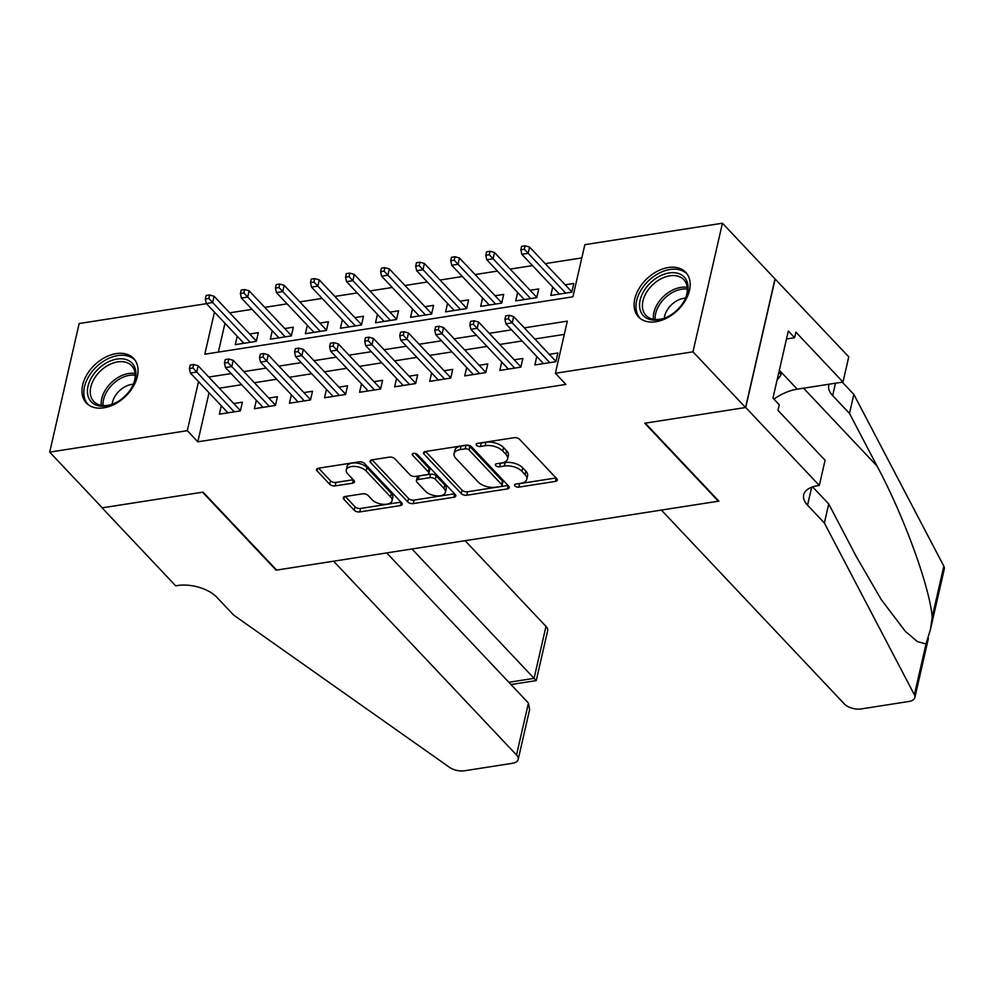 <?xml version="1.0" encoding="UTF-8"?>
<svg xmlns="http://www.w3.org/2000/svg" width="994" height="994" viewBox="0 0 994 994"><rect width="100%" height="100%" fill="white"/><g stroke="black" fill="none" stroke-linecap="round" stroke-linejoin="round"><path stroke-width="1.49" d="M514.954 485.967A2.858 1.479 -167.1 0 0 518.806 487.122L555.373 481.419A4.088 2.112 -167.1 0 0 557.286 480.152A4.088 2.112 -167.1 0 0 556.739 478.698L519.601 439.336A4.088 2.112 -167.1 0 0 514.097 437.695L477.53 443.386A2.858 1.479 -167.1 0 0 476.188 444.281A2.858 1.479 -167.1 0 0 476.573 445.3A2.858 1.479 -167.1 0 0 480.425 446.455L485.159 445.71A13.084 6.759 -167.1 0 1 502.765 450.99L505.859 454.27A13.084 6.759 -167.1 0 1 507.599 458.917A13.084 6.759 -167.1 0 1 501.461 462.993L496.727 463.726A2.858 1.479 -167.1 0 0 495.385 464.62A2.858 1.479 -167.1 0 0 495.757 465.639A2.858 1.479 -167.1 0 0 499.609 466.795L504.343 466.049A13.084 6.759 -167.1 0 1 521.962 471.33L525.056 474.61A13.084 6.759 -167.1 0 1 526.795 479.245A13.084 6.759 -167.1 0 1 520.645 483.32L515.923 484.066A2.858 1.479 -167.1 0 0 514.569 484.96A2.858 1.479 -167.1 0 0 514.954 485.967M518.47 483.668A2.858 1.479 -167.1 0 0 519.601 483.643L556.056 477.965M480.077 442.989A2.858 1.479 -167.1 0 0 481.22 442.976L485.954 442.243L485.159 445.71M499.274 463.328A2.858 1.479 -167.1 0 0 500.404 463.316L505.138 462.57L504.343 466.049M116.211 353.615A32.479 22.005 136.7 0 1 133.618 358.424A32.479 22.005 136.7 0 1 132.947 387.064A32.479 22.005 136.7 0 1 103.786 407.838A32.479 22.005 136.7 0 1 86.379 403.017A32.479 22.005 136.7 0 1 87.062 374.378A32.479 22.005 136.7 0 1 116.211 353.615M668.353 267.51A32.479 22.005 136.7 0 1 685.761 272.331A32.479 22.005 136.7 0 1 685.077 300.971A32.479 22.005 136.7 0 1 655.928 321.745A32.479 22.005 136.7 0 1 638.508 316.924A32.479 22.005 136.7 0 1 639.192 288.285A32.479 22.005 136.7 0 1 668.353 267.51M345.191 496.515A4.088 2.112 -167.1 0 0 343.278 497.783A4.088 2.112 -167.1 0 0 343.825 499.236L354.237 510.282A4.088 2.112 -167.1 0 0 359.741 511.922L400.346 505.598A4.088 2.112 -167.1 0 0 402.272 504.318A4.088 2.112 -167.1 0 0 401.725 502.877L364.574 463.515A4.088 2.112 -167.1 0 0 359.07 461.862L318.478 468.199A4.088 2.112 -167.1 0 0 316.552 469.466A4.088 2.112 -167.1 0 0 317.098 470.92L329.685 484.252A4.088 2.112 -167.1 0 0 335.189 485.904L352.559 483.196A4.088 2.112 -167.1 0 0 354.485 481.928A4.088 2.112 -167.1 0 0 353.939 480.475L347.701 473.865A10.934 5.653 -167.1 0 1 346.247 469.988A10.934 5.653 -167.1 0 1 354.659 466.422A10.934 5.653 -167.1 0 1 366.115 470.994L390.567 496.901A10.934 5.653 -167.1 0 1 392.021 500.777A10.934 5.653 -167.1 0 1 383.609 504.331A10.934 5.653 -167.1 0 1 372.154 499.771L368.078 495.447A4.088 2.112 -167.1 0 0 362.574 493.807L345.191 496.515M819.304 485.457L745.724 407.49L645.28 423.146L718.873 501.125L661.383 510.084L844.291 703.889A12.5 6.449 -167.1 0 0 861.127 708.933L908.976 701.466A12.5 6.449 -167.1 0 0 914.84 697.577A12.5 6.449 -167.1 0 0 914.393 694.794L824.374 523.006L807.563 505.176A29.149 15.059 12.9 0 1 803.686 494.838A29.149 15.059 12.9 0 1 817.379 485.755L819.304 485.457L825.082 460.259L777.979 410.36L779.259 404.794L772.947 398.109L788.317 331.027L794.628 337.712L795.896 332.145L842.987 382.044L848.764 356.846L774.997 278.904L745.55 407.515L644.758 423.233L718.351 501.2L276.643 570.084L203.049 492.117L102.258 507.822L49.7 452.133L79.16 323.522L206.479 303.667M745.55 407.515L692.98 351.826L555.385 373.284L567.326 321.137L524.285 327.858M209.038 392.767L197.806 441.821L565.897 384.417L555.385 373.284M197.806 441.821L187.294 430.675L49.7 452.133M461.253 493.596A4.088 2.112 -167.1 0 0 466.758 495.236L507.362 488.911A4.088 2.112 -167.1 0 0 509.288 487.632A4.088 2.112 -167.1 0 0 508.742 486.19L471.591 446.828A4.088 2.112 -167.1 0 0 466.087 445.175L425.482 451.512A4.088 2.112 -167.1 0 0 423.568 452.779A4.088 2.112 -167.1 0 0 424.115 454.233L461.253 493.596L462.048 490.117A4.088 2.112 -167.1 0 0 467.553 491.769L508.046 485.445M453.86 497.248L413.255 503.585A4.088 2.112 -167.1 0 1 407.751 501.933L370.6 462.57A4.088 2.112 -167.1 0 1 370.054 461.129A4.088 2.112 -167.1 0 1 371.98 459.849L389.362 457.141A4.088 2.112 -167.1 0 1 394.866 458.793L409.926 474.759A4.088 2.112 -167.1 0 0 415.43 476.399L426.96 474.61A4.088 2.112 -167.1 0 0 428.874 473.33A4.088 2.112 -167.1 0 0 428.339 471.889L412.647 455.264A2.858 1.479 -167.1 0 1 412.274 454.246A2.858 1.479 -167.1 0 1 414.473 453.314A2.858 1.479 -167.1 0 1 417.468 454.519L455.24 494.527A4.088 2.112 -167.1 0 1 455.774 495.981A4.088 2.112 -167.1 0 1 453.86 497.248L454.631 493.881M237.206 336.221L235.28 344.632L256.315 341.352L258.303 332.667L249.693 334.009M272.257 330.753L270.331 339.178L291.366 335.897L293.354 327.2L284.756 328.542M307.32 325.286L305.394 333.711L326.43 330.43L328.418 321.733L319.807 323.075M342.371 319.819L340.445 328.244L361.481 324.963L363.469 316.266L354.87 317.608M377.434 314.352L375.508 322.777L396.531 319.496L398.532 310.799L389.921 312.141M412.485 308.885L410.559 317.31L431.595 314.029L433.583 305.332L424.972 306.674M447.548 303.418L445.61 311.843L466.646 308.562L468.634 299.865L460.036 301.207M482.599 297.952L480.674 306.376L501.709 303.095L503.697 294.398L495.087 295.74M517.65 292.484L515.724 300.909L536.76 297.628L538.748 288.931L530.15 290.273M536.785 356.548L534.859 364.96L555.894 361.679L557.882 352.994L549.284 354.336M501.734 362.015L499.808 370.427L520.844 367.146L522.832 358.461L514.221 359.803M466.683 367.469L464.745 375.894L485.78 372.613L487.768 363.928L479.17 365.27M431.62 372.936L429.694 381.361L450.729 378.08L452.717 369.395L444.107 370.737M396.569 378.403L394.643 386.828L415.666 383.547L417.666 374.85L409.056 376.192M361.505 383.87L359.579 392.295L380.615 389.014L382.603 380.317L374.005 381.659M326.454 389.337L324.529 397.762L345.564 394.481L347.552 385.784L338.942 387.126M291.391 394.804L289.465 403.229L310.501 399.948L312.489 391.251L303.891 392.593M256.34 400.271L254.414 408.696L275.45 405.415L277.438 396.718L268.827 398.06M564.294 334.394L534.797 338.991M522.098 340.979L499.746 344.458M487.035 346.434L464.695 349.925M451.984 351.901L429.632 355.392M416.921 357.368L394.581 360.859M381.87 362.835L359.517 366.326M346.819 368.302L324.466 371.793M311.756 373.769L289.403 377.26M276.705 379.236L254.352 382.727M241.641 384.703L219.301 388.194M221.289 405.738L219.351 414.163L240.386 410.882L242.374 402.185L233.776 403.527M581.813 257.918L545.209 263.634M532.498 265.609L510.158 269.101M497.447 271.076L475.095 274.568M462.384 276.543L440.044 280.022M427.333 282.01L404.98 285.489M392.282 287.477L369.93 290.956M357.219 292.944L334.866 296.423M322.168 298.411L299.815 301.89M287.104 303.878L264.764 307.357M252.054 309.345L229.701 312.824M224.967 323.249L218.357 352.1M552.714 287.017L550.788 295.442L571.823 292.161L573.811 283.464L565.201 284.806M774.997 278.904L722.439 223.215L692.98 351.826M214.455 312.116L204.814 354.212L572.904 296.808L584.845 244.673L722.439 223.215M198.527 381.634L187.294 430.675M511.587 329.834L489.234 333.325M476.524 335.301L454.183 338.792M441.473 340.768L419.12 344.247M406.409 346.235L384.069 349.714M371.358 351.702L349.006 355.181M336.307 357.169L313.955 360.648M301.244 362.636L278.892 366.115M266.193 368.103L243.841 371.582M231.13 373.57L208.79 377.049M526.795 479.245L527.59 475.778A13.084 6.759 -167.1 0 0 525.851 471.131L525.056 474.61M505.138 462.57A13.084 6.759 -167.1 0 1 522.757 467.851L525.851 471.131M507.599 458.917L508.394 455.438A13.084 6.759 -167.1 0 0 506.654 450.804L505.859 454.27M485.954 442.243A13.084 6.759 -167.1 0 1 503.56 447.524L506.654 450.804M425.606 451.487L462.048 490.117M500.69 486.439A2.858 1.479 -167.1 0 0 502.032 485.544A2.858 1.479 -167.1 0 0 501.659 484.525L469.044 449.984A2.858 1.479 -167.1 0 0 465.192 448.828L460.21 449.611A13.084 6.759 -167.1 0 0 454.059 453.686A13.084 6.759 -167.1 0 0 455.799 458.321L478.089 481.941A13.084 6.759 -167.1 0 0 495.708 487.209L500.69 486.439M502.032 485.544L502.827 482.065A2.858 1.479 -167.1 0 0 502.455 481.059L501.659 484.525M454.059 453.686L454.854 450.207A13.084 6.759 -167.1 0 1 461.005 446.132L465.987 445.349A2.858 1.479 -167.1 0 1 469.839 446.505L502.455 481.059M454.544 493.794L414.051 500.106L413.255 503.585M372.091 459.837L408.546 498.454A4.088 2.112 -167.1 0 0 414.051 500.106M428.874 473.33L429.681 469.851A4.088 2.112 -167.1 0 0 429.135 468.41L414.933 453.363M425.556 491.322A10.934 5.653 -167.1 0 0 437.012 495.882A10.934 5.653 -167.1 0 0 445.424 492.328A10.934 5.653 -167.1 0 0 443.97 488.452L435.347 479.319A4.088 2.112 -167.1 0 0 429.843 477.667L418.325 479.468A4.088 2.112 -167.1 0 0 416.399 480.736A4.088 2.112 -167.1 0 0 416.946 482.189L425.556 491.322M445.424 492.328L446.219 488.849A10.934 5.653 -167.1 0 0 444.765 484.973L443.97 488.452M416.399 480.736L417.194 477.269A4.088 2.112 -167.1 0 1 419.12 475.989L430.638 474.188A4.088 2.112 -167.1 0 1 436.155 475.84L444.765 484.973M392.021 500.777L392.816 497.298A10.934 5.653 -167.1 0 0 391.363 493.422L390.567 496.901M346.247 469.988L347.043 466.509A10.934 5.653 -167.1 0 1 355.454 462.943A10.934 5.653 -167.1 0 1 366.91 467.515L391.363 493.422M318.589 468.174L330.48 480.785A4.088 2.112 -167.1 0 0 335.984 482.425L353.243 479.742M345.316 496.491L355.032 506.803A4.088 2.112 -167.1 0 0 360.549 508.456L401.029 502.132M525.13 245.791L521.626 246.338L520.831 249.805L524.335 249.258L525.13 245.791L529.578 247.071L528.149 253.333L521.838 254.315L559.386 294.1M524.335 249.258L565.698 293.118M529.578 247.071L571.885 291.888M521.838 254.315L520.831 249.805M555.957 361.406L513.662 316.589L512.233 322.851L549.781 362.636M508.406 318.788L509.214 315.309L505.697 315.856L504.902 319.335L508.406 318.788L512.233 322.851L505.921 323.833L543.469 363.618M513.662 316.589L509.214 315.309M504.902 319.335L505.921 323.833M656.636 277.935A28.105 19.048 136.7 0 1 683.363 276.245A28.105 19.048 136.7 0 1 683.822 301.654A28.105 19.048 136.7 0 1 671 314.887A28.105 19.048 136.7 0 1 667.906 316.676A28.105 19.048 136.7 0 1 640.223 310.091A28.105 19.048 136.7 0 1 656.636 277.935M683.599 302.027A26.03 17.631 -43.3 0 0 683.797 279.662A26.03 17.631 -43.3 0 0 658.227 280.42A26.03 17.631 -43.3 0 0 645.938 315.384A26.03 17.631 -43.3 0 0 668.279 316.477M685.5 298.138A18.538 12.562 -43.3 0 0 675.485 301.604A18.538 12.562 -43.3 0 0 664.303 318.155M687.289 274.257L687.314 274.282A32.28 21.868 -43.3 0 0 687.289 274.257A32.28 21.868 -43.3 0 0 655.58 275.201A32.28 21.868 -43.3 0 0 640.347 318.565A32.28 21.868 -43.3 0 0 640.372 318.589L640.347 318.565M777.047 380.217L781.147 374.713L779.358 370.128M778.861 372.303L781.147 374.713M104.507 364.028A28.105 19.048 136.7 0 1 131.22 362.35A28.105 19.048 136.7 0 1 131.68 387.747A28.105 19.048 136.7 0 1 118.858 400.98A28.105 19.048 136.7 0 1 115.764 402.781A28.105 19.048 136.7 0 1 88.081 396.184A28.105 19.048 136.7 0 1 104.507 364.028M131.456 388.12A26.03 17.631 -43.3 0 0 131.668 365.755A26.03 17.631 -43.3 0 0 106.085 366.513A26.03 17.631 -43.3 0 0 93.809 401.489A26.03 17.631 -43.3 0 0 116.149 402.57M133.358 384.243A18.538 12.562 -43.3 0 0 123.355 387.697A18.538 12.562 -43.3 0 0 112.16 404.247M135.159 360.35L135.184 360.375A32.28 21.868 -43.3 0 0 135.159 360.35A32.28 21.868 -43.3 0 0 103.438 361.294A32.28 21.868 -43.3 0 0 88.205 404.657A32.28 21.868 -43.3 0 0 88.242 404.682L88.242 404.682M824.374 523.006L828.735 503.97L856.331 556.64L881.305 599.655L905.223 631.215L917.4 641.627L926.035 643.938L930.483 629.339L932.198 617.038C929.688 586.795 903.67 515.526 877.068 466.099L849.472 413.417L832.661 395.6A29.149 15.059 12.9 0 1 828.772 385.262A29.149 15.059 12.9 0 1 829.095 384.218M849.472 413.417L853.834 394.382L842.291 382.156M812.62 486.886L828.735 503.97M932.198 617.038L943.84 566.182L853.834 394.382M745.724 407.49L775.171 278.879M773.904 399.128A46.855 31.746 136.7 0 1 797.238 389.176L842.987 382.044M943.84 566.182A12.5 6.449 12.9 0 1 944.3 568.966L930.806 627.91M786.49 338.979L794.628 337.712M528.423 703.031L529.591 709.641L518.185 759.428A12.5 6.449 -167.1 0 1 512.308 763.317L464.459 770.785A12.5 6.449 -167.1 0 1 449.45 767.293L233.677 615.112L216.854 597.295A29.149 15.059 -167.1 0 0 177.603 585.516L175.677 585.826L102.084 507.859L202.528 492.192L276.108 570.158L333.599 561.2L516.52 755.005L528.423 703.031L386.728 552.913M411.963 548.974L534.076 678.355L545.979 626.394A12.5 6.449 12.9 0 1 547.632 630.817L536.238 680.604L534.076 678.355L508.841 682.294M465.093 540.686L545.979 626.394M518.185 759.428A12.5 6.449 -167.1 0 0 516.52 755.005M490.079 251.258L486.563 251.805L485.768 255.272L489.284 254.725L490.079 251.258L494.527 252.538L493.099 258.8L486.787 259.782L524.335 299.567M489.284 254.725L530.647 298.585M494.527 252.538L536.822 297.355M486.787 259.782L485.768 255.272M455.016 256.725L451.512 257.272L450.717 260.739L454.221 260.192L455.016 256.725L459.476 258.005L458.035 264.267L451.723 265.249L489.272 305.034M454.221 260.192L495.584 304.052M459.476 258.005L501.771 302.822M451.723 265.249L450.717 260.739M419.965 262.18L416.461 262.727L415.666 266.206L419.17 265.659L419.965 262.18L424.413 263.472L422.984 269.734L416.672 270.716L454.221 310.501M419.17 265.659L460.533 309.519M424.413 263.472L466.708 308.289M416.672 270.716L415.666 266.206M384.902 267.647L381.398 268.194L380.603 271.673L384.106 271.126L384.902 267.647L389.362 268.939L387.921 275.201L381.621 276.183L419.17 315.968M384.106 271.126L425.469 314.974M389.362 268.939L431.657 313.756M381.621 276.183L380.603 271.673M520.906 366.873L478.611 322.056L477.17 328.318L514.718 368.103M473.355 324.243L474.15 320.776L470.647 321.323L469.851 324.789L473.355 324.243L477.17 328.318L470.858 329.3L508.406 369.085M478.611 322.056L474.15 320.776M469.851 324.789L470.858 329.3M485.842 372.34L443.548 327.523L442.119 333.785L479.667 373.57M438.304 329.71L439.099 326.243L435.596 326.79L434.788 330.257L438.304 329.71L442.119 333.785L435.807 334.767L473.355 374.552M443.548 327.523L439.099 326.243M434.788 330.257L435.807 334.767M450.791 377.807L408.497 332.99L407.055 339.252L444.604 379.037M403.241 335.177L404.036 331.71L400.532 332.257L399.737 335.723L403.241 335.177L407.055 339.252L400.756 340.234L438.304 380.019M408.497 332.99L404.036 331.71M399.737 335.723L400.756 340.234M415.728 383.274L373.433 338.457L372.004 344.719L409.553 384.504M368.19 340.644L368.985 337.177L365.481 337.724L364.686 341.19L368.19 340.644L372.004 344.719L365.693 345.701L403.241 385.486M373.433 338.457L368.985 337.177M364.686 341.19L365.693 345.701M349.851 273.114L346.347 273.661L345.552 277.14L349.056 276.593L349.851 273.114L354.299 274.406L352.87 280.668L346.558 281.65L384.106 321.435M349.056 276.593L390.418 320.441M354.299 274.406L396.594 319.223M346.558 281.65L345.552 277.14M380.677 388.741L338.382 343.924L336.954 350.186L374.502 389.971M333.127 346.111L333.922 342.644L330.418 343.191L329.623 346.657L333.127 346.111L336.954 350.186L330.642 351.168L368.19 390.953M338.382 343.924L333.922 342.644M329.623 346.657L330.642 351.168M314.787 278.581L311.284 279.128L310.488 282.607L313.992 282.06L314.787 278.581L319.248 279.873L317.819 286.123L311.507 287.117L349.056 326.902M313.992 282.06L355.367 325.908M319.248 279.873L361.543 324.69M311.507 287.117L310.488 282.607M345.626 394.208L303.319 349.391L301.89 355.653L339.439 395.438M298.076 351.578L298.871 348.111L295.367 348.658L294.572 352.124L298.076 351.578L301.89 355.653L295.578 356.635L333.127 396.42M303.319 349.391L298.871 348.111M294.572 352.124L295.578 356.635M279.736 284.048L276.233 284.595L275.437 288.074L278.941 287.527L279.736 284.048L284.185 285.34L282.756 291.59L276.444 292.584L313.992 332.369M278.941 287.527L320.304 331.375M284.185 285.34L326.492 330.157M276.444 292.584L275.437 288.074M310.563 399.675L268.268 354.858L266.839 361.12L304.388 400.905M263.012 357.045L263.82 353.566L260.304 354.112L259.509 357.591L263.012 357.045L266.839 361.12L260.527 362.102L298.076 401.887M268.268 354.858L263.82 353.566M259.509 357.591L260.527 362.102M244.686 289.515L241.169 290.062L240.374 293.541L243.89 292.994L244.686 289.515L249.134 290.807L247.705 297.057L241.393 298.051L278.941 337.836M243.89 292.994L285.253 336.842M249.134 290.807L291.428 335.624M241.393 298.051L240.374 293.541M275.512 405.142L233.217 360.325L231.776 366.587L269.324 406.36M227.961 362.512L228.757 359.033L225.253 359.579L224.458 363.058L227.961 362.512L231.776 366.587L225.464 367.569L263.012 407.354M233.217 360.325L228.757 359.033M224.458 363.058L225.464 367.569M209.622 294.982L206.118 295.529L205.323 299.008L208.827 298.461L209.622 294.982L214.083 296.274L212.641 302.524L206.33 303.518L243.878 343.29M208.827 298.461L250.19 342.309M214.083 296.274L256.377 341.091M206.33 303.518L205.323 299.008M240.449 410.609L198.154 365.792L196.725 372.054L234.273 411.827M192.911 367.979L193.706 364.5L190.202 365.046L189.394 368.526L192.911 367.979L196.725 372.054L190.413 373.036L227.961 412.821M198.154 365.792L193.706 364.5M189.394 368.526L190.413 373.036M519.601 483.643L518.806 487.122M481.22 442.976L480.425 446.455M500.404 463.316L499.609 466.795M522.757 467.851L521.962 471.33M503.56 447.524L502.765 450.99M556.143 478.052L555.373 481.419M424.686 451.711L424.115 454.233M508.133 485.544L507.362 488.911M467.553 491.769L466.758 495.236M469.839 446.505L469.044 449.984M465.987 445.349L465.192 448.828M461.005 446.132L460.21 449.611M408.546 498.454L407.751 501.933M371.184 460.06L370.6 462.57M429.135 468.41L428.339 471.889M413.057 453.5L412.647 455.264M436.155 475.84L435.347 479.319M430.638 474.188L429.843 477.667M419.12 475.989L418.325 479.468M366.91 467.515L366.115 470.994M353.33 479.829L352.559 483.196M335.984 482.425L335.189 485.904M330.48 480.785L329.685 484.252M317.67 468.398L317.098 470.92M401.116 502.231L400.346 505.598M360.549 508.456L359.741 511.922M355.032 506.803L354.237 510.282M344.396 496.714L343.825 499.236M653.468 319.26A26.03 17.631 136.7 0 1 669.173 292.025A26.03 17.631 136.7 0 1 687.227 287.39M687.339 289.117A25.173 17.06 -43.3 0 0 670.441 293.69A25.173 17.06 -43.3 0 0 655.183 319.472M101.326 405.353A26.03 17.631 136.7 0 1 117.043 378.118A26.03 17.631 136.7 0 1 135.097 373.495M135.196 375.223A25.173 17.06 -43.3 0 0 118.298 379.783A25.173 17.06 -43.3 0 0 103.053 405.564M832.661 395.6L835.494 383.212M811.676 487.222L807.563 505.176M914.393 694.794L926.035 643.938M877.068 466.099L803.55 388.194M779.433 370.302L797.238 389.176M914.84 697.577L928.396 638.409M510.978 684.543L536.238 680.604"/></g></svg>
